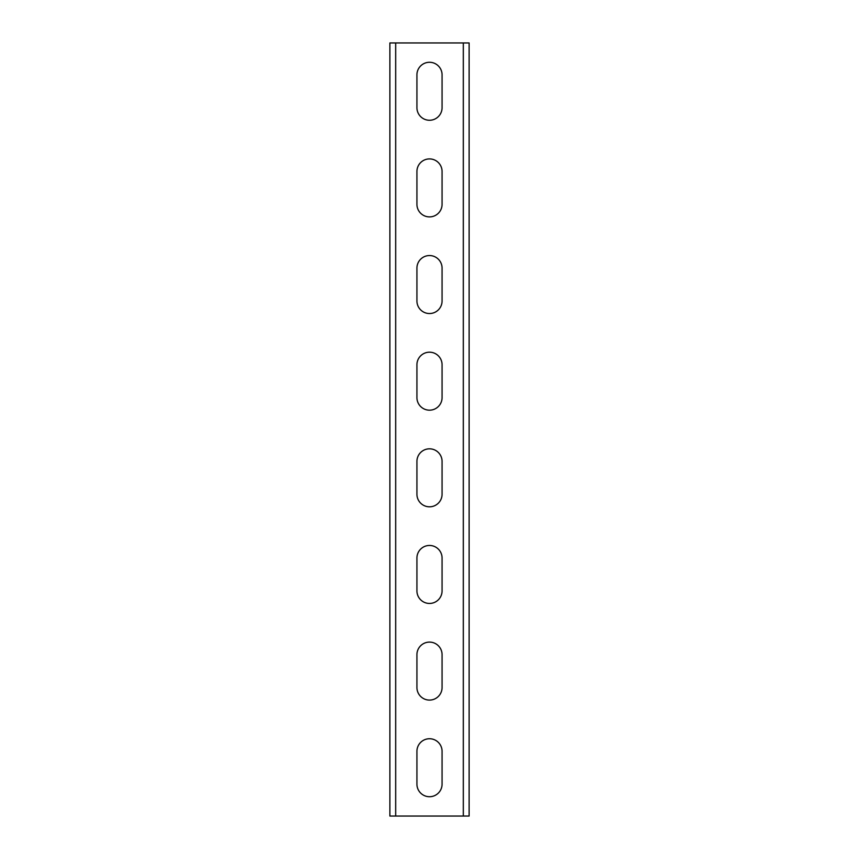 <?xml version="1.0" encoding="UTF-8"?>
<svg xmlns="http://www.w3.org/2000/svg" width="859" height="859" viewBox="0 0 859 859"><rect width="100%" height="100%" fill="white"/><g stroke="black" fill="none" stroke-linecap="round" stroke-linejoin="round"><path stroke-width="1.29" d="M389.879 816.05L389.879 42.95L469.121 42.95L469.121 816.05L389.879 816.05M442.063 74.84A12.563 12.563 0 0 0 429.5 62.277A12.563 12.563 0 0 0 416.937 74.84L416.937 107.697A12.563 12.563 0 0 0 429.5 120.26A12.563 12.563 0 0 0 442.063 107.697L442.063 74.84A12.563 12.563 0 0 0 429.5 62.277A12.563 12.563 0 0 0 416.937 74.84M442.063 171.478A12.563 12.563 0 0 0 429.5 158.915A12.563 12.563 0 0 0 416.937 171.478L416.937 204.335A12.563 12.563 0 0 0 429.5 216.898A12.563 12.563 0 0 0 442.063 204.335L442.063 171.478A12.563 12.563 0 0 0 429.5 158.915A12.563 12.563 0 0 0 416.937 171.478M442.063 268.115A12.563 12.563 0 0 0 429.5 255.553A12.563 12.563 0 0 0 416.937 268.115L416.937 300.972A12.563 12.563 0 0 0 429.5 313.535A12.563 12.563 0 0 0 442.063 300.972L442.063 268.115A12.563 12.563 0 0 0 429.5 255.553A12.563 12.563 0 0 0 416.937 268.115M442.063 364.753A12.563 12.563 0 0 0 429.5 352.19A12.563 12.563 0 0 0 416.937 364.753L416.937 397.61A12.563 12.563 0 0 0 429.5 410.173A12.563 12.563 0 0 0 442.063 397.61L442.063 364.753A12.563 12.563 0 0 0 429.5 352.19A12.563 12.563 0 0 0 416.937 364.753M416.937 494.247L416.937 461.39A12.563 12.563 0 0 1 429.5 448.827A12.563 12.563 0 0 1 442.063 461.39L442.063 494.247A12.563 12.563 0 0 1 429.5 506.81A12.563 12.563 0 0 1 416.937 494.247A12.563 12.563 0 0 0 429.5 506.81A12.563 12.563 0 0 0 442.063 494.247M416.937 590.885L416.937 558.028A12.563 12.563 0 0 1 429.5 545.465A12.563 12.563 0 0 1 442.063 558.028L442.063 590.885A12.563 12.563 0 0 1 429.5 603.447A12.563 12.563 0 0 1 416.937 590.885A12.563 12.563 0 0 0 429.5 603.447A12.563 12.563 0 0 0 442.063 590.885M416.937 687.522L416.937 654.665A12.563 12.563 0 0 1 429.5 642.102A12.563 12.563 0 0 1 442.063 654.665L442.063 687.522A12.563 12.563 0 0 1 429.5 700.085A12.563 12.563 0 0 1 416.937 687.522A12.563 12.563 0 0 0 429.5 700.085A12.563 12.563 0 0 0 442.063 687.522M416.937 784.16L416.937 751.303A12.563 12.563 0 0 1 429.5 738.74A12.563 12.563 0 0 1 442.063 751.303L442.063 784.16A12.563 12.563 0 0 1 429.5 796.722A12.563 12.563 0 0 1 416.937 784.16A12.563 12.563 0 0 0 429.5 796.722A12.563 12.563 0 0 0 442.063 784.16M416.937 107.697A12.563 12.563 0 0 0 429.5 120.26A12.563 12.563 0 0 0 442.063 107.697M416.937 204.335A12.563 12.563 0 0 0 429.5 216.898A12.563 12.563 0 0 0 442.063 204.335M416.937 300.972A12.563 12.563 0 0 0 429.5 313.535A12.563 12.563 0 0 0 442.063 300.972M416.937 397.61A12.563 12.563 0 0 0 429.5 410.173A12.563 12.563 0 0 0 442.063 397.61M442.063 461.39A12.563 12.563 0 0 0 429.5 448.827A12.563 12.563 0 0 0 416.937 461.39M442.063 558.028A12.563 12.563 0 0 0 429.5 545.465A12.563 12.563 0 0 0 416.937 558.028M442.063 654.665A12.563 12.563 0 0 0 429.5 642.102A12.563 12.563 0 0 0 416.937 654.665M442.063 751.303A12.563 12.563 0 0 0 429.5 738.74A12.563 12.563 0 0 0 416.937 751.303M395.677 816.05L395.677 42.95M463.323 816.05L463.323 42.95"/></g></svg>

